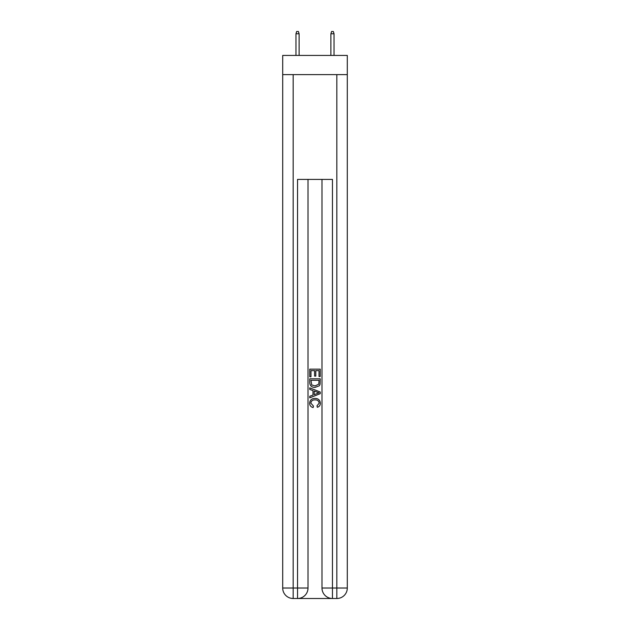 <?xml version="1.0" encoding="UTF-8"?>
<svg xmlns="http://www.w3.org/2000/svg" width="630" height="630" viewBox="0 0 630 630"><rect width="100%" height="100%" fill="white"/><g stroke="black" fill="none" stroke-linecap="round" stroke-linejoin="round"><path stroke-width="0.94" d="M347.303 74.631L347.303 55.424L282.697 55.424L282.697 74.631L347.303 74.631L347.303 588.026L336.829 588.026L336.829 74.631M298.321 598.5L331.679 598.5M308.015 179.408L308.015 588.026A10.474 10.474 0 0 1 297.541 598.5L293.17 598.5A10.474 10.474 0 0 1 282.697 588.026L282.697 74.631M332.459 598.5L332.459 588.026L321.985 588.026A10.474 10.474 0 0 0 332.459 598.5L336.829 598.5L336.829 588.026L332.459 588.026L332.459 179.408L297.541 179.408L297.541 588.026L282.697 588.026M321.985 588.026L321.985 179.408M336.829 598.5A10.474 10.474 0 0 0 347.303 588.026M297.541 598.5A10.474 10.474 0 0 0 308.015 588.026L297.541 588.026L297.541 598.5M309.763 376.795L309.763 369.141L320.237 369.141L320.237 376.527L319.032 376.527L319.032 370.621L315.803 370.621L315.803 376.126L314.598 376.126L314.598 370.621L310.968 370.621L310.968 376.795L309.763 376.795M309.763 382.567L309.763 378.811L320.237 378.811L320.087 384.245L319.339 385.773L315.055 387.411C311.708 387.418 309.944 385.804 309.763 382.567M310.968 380.292L311.708 384.922L315.079 385.93L318.811 384.142L319.032 380.292L310.968 380.292M309.763 389.427L309.763 387.852L320.237 392.017L320.237 393.679L309.763 397.845L309.763 396.27L312.984 395.081L312.984 390.616L309.763 389.427M317.095 392.136L314.197 391.057L314.197 394.64L319.032 392.844L317.095 392.136M310.834 403.137L313.457 406.082L313.118 407.555C310.897 406.98 309.732 405.555 309.629 403.279C309.913 400.058 311.724 398.443 315.079 398.42C318.3 398.491 320.064 400.097 320.371 403.247C320.316 405.318 319.308 406.665 317.331 407.287L317.008 405.807L319.166 403.176C318.851 400.916 317.496 399.822 315.087 399.9C312.63 399.774 311.212 400.853 310.834 403.137M299.108 55.424L299.108 33.768L295.966 33.768L295.966 55.424M295.966 33.768L296.667 31.5L298.407 31.5L299.108 33.768M330.892 33.768L331.593 31.5L333.333 31.5L334.034 33.768L330.892 33.768L330.892 55.424M334.034 33.768L334.034 55.424M293.17 74.631L293.17 598.5"/></g></svg>
